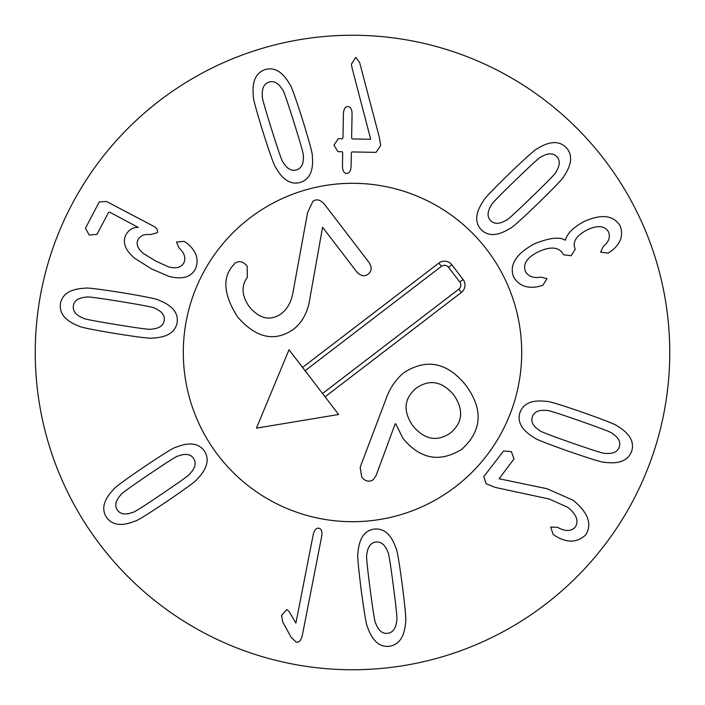<?xml version="1.0" encoding="UTF-8"?>
<svg xmlns="http://www.w3.org/2000/svg" width="705" height="705" viewBox="0 0 705 705"><rect width="100%" height="100%" fill="white"/><g stroke="black" fill="none" stroke-linecap="round" stroke-linejoin="round"><path stroke-width="1.06" d="M303.273 155.796C303.82 163.578 301.599 168.266 296.638 169.861C291.544 171.421 287.014 168.847 283.049 162.141C282.282 162.194 278.475 151.293 271.619 129.438C264.789 107.698 261.696 96.603 262.339 96.162C261.767 88.398 264.014 83.701 269.081 82.071C274.069 80.537 278.563 83.119 282.564 89.817C283.348 89.808 287.146 100.683 293.967 122.423C300.824 144.278 303.934 155.4 303.273 155.796M300.559 182.357C291.059 185.071 282.784 180.101 275.752 167.455C274.501 166.565 270.262 154.792 263.036 132.126C256.047 109.522 252.813 97.466 253.324 95.968C251.87 81.577 255.818 72.774 265.159 69.575C274.562 66.896 282.793 71.875 289.861 84.503C291.13 85.437 295.36 97.184 302.542 119.727C309.565 142.454 312.817 154.545 312.289 155.99C313.716 170.399 309.803 179.185 300.559 182.357M351.927 151.928L351.354 152.915L351.108 166.116C350.834 170.883 349.354 173.342 346.649 173.474C343.952 173.236 342.551 170.733 342.454 165.957L342.7 152.756L342.163 151.742L337.942 151.663L333.958 145.151L338.294 138.682L342.401 138.762L342.974 137.775L343.414 113.91C343.688 109.064 345.177 106.614 347.882 106.552C350.579 106.719 351.98 109.222 352.068 114.069L351.628 137.933L352.165 138.938L370.698 139.282L351.936 67.442L351.442 64.102L355.673 57.405L359.576 62.366L379.29 137.105L380.691 145.574L376.012 152.368L351.927 151.928M539.669 430.499C533.103 426.287 530.671 421.705 532.354 416.77C534.143 411.755 538.911 409.658 546.657 410.477C547.071 409.834 558.096 413.289 579.721 420.85C601.233 428.358 611.975 432.5 611.94 433.275C618.523 437.452 620.946 442.061 619.228 447.102C617.474 452.02 612.715 454.082 604.952 453.289C604.493 453.923 593.513 450.477 572.002 442.96C550.367 435.408 539.589 431.257 539.669 430.499M519.99 412.451C523.489 403.216 532.407 399.55 546.754 401.462C548.217 400.978 560.193 404.617 582.683 412.363C604.996 420.259 616.593 424.859 617.483 426.155C629.9 433.593 634.606 442.009 631.592 451.42C628.129 460.559 619.219 464.19 604.864 462.313C603.348 462.771 591.407 459.158 569.032 451.447C546.613 443.515 534.98 438.898 534.126 437.611C521.726 430.147 517.012 421.757 519.99 412.451M483.78 476.598L503.617 450.962L511.381 451.641L513.98 458.981L499.096 478.765L546.965 488.715L573.121 500.25C588.058 512.456 592.288 523.974 585.837 534.787C577.245 542.797 567.084 543.167 555.364 535.906L553.205 534.522L550.675 527.093L557.514 527.331C565.366 531.623 571.288 531.535 575.28 527.04C579.016 520.995 576.514 514.43 567.781 507.344L549.23 499.025L495.21 487.411L486.115 483.736L483.78 476.598M178.162 456.038C185.459 453.297 190.579 454.073 193.54 458.373C196.492 462.806 195.329 467.882 190.042 473.601C190.306 474.315 180.956 481.092 161.974 493.923C143.106 506.701 133.368 512.843 132.76 512.35C125.49 515.126 120.344 514.324 117.321 509.926C114.43 505.591 115.62 500.541 120.881 494.787C120.652 494.046 129.976 487.296 148.852 474.527C167.825 461.687 177.59 455.527 178.162 456.038M204.388 451.033C209.702 459.36 207.314 468.702 197.215 479.065C196.73 480.528 186.658 487.957 167.014 501.37C147.354 514.544 136.744 521.11 135.166 521.048C121.789 526.564 112.227 525.304 106.473 517.267C101.22 509.036 103.626 499.722 113.708 489.332C114.236 487.842 124.274 480.422 143.82 467.08C163.569 453.835 174.223 447.261 175.756 447.349C189.151 441.859 198.695 443.084 204.388 451.033M318.871 528.204C321.498 528.865 322.432 531.605 321.674 536.434L302.375 635.135C301.211 640.299 299.167 642.652 296.241 642.193L291.103 637.223L282.679 621.889L281.586 615.342L286.785 609.578L289.032 611.376L295.897 623.123L313.179 534.778C314.298 530.019 316.192 527.825 318.871 528.204M366.794 554.764C367.613 547.01 370.61 542.779 375.774 542.066C381.061 541.414 385.08 544.736 387.82 552.033C388.578 552.112 390.438 563.507 393.39 586.225C396.333 608.82 397.453 620.285 396.739 620.603C395.963 628.349 392.932 632.588 387.653 633.31C382.471 633.954 378.497 630.623 375.721 623.335C374.954 623.211 373.104 611.843 370.16 589.248C367.199 566.538 366.08 555.038 366.794 554.764M374.082 529.076C383.917 528.063 391.196 534.39 395.919 548.067C397.003 549.16 399.136 561.497 402.299 585.071C405.26 608.547 406.353 620.982 405.587 622.356C404.52 636.791 399.101 644.767 389.345 646.3C379.625 647.305 372.381 640.977 367.613 627.3C366.521 626.163 364.406 613.861 361.251 590.411C358.281 566.811 357.179 554.341 357.946 553.011C359.048 538.576 364.432 530.601 374.082 529.076M513.566 276.968C509.107 264.666 516.21 253.544 534.875 243.613C549.671 237.761 559.752 236.616 565.119 240.202L565.419 240.052C567.181 233.47 573.412 227.283 584.092 221.502C601.603 213.685 613.658 215.21 620.259 226.085C623.572 235.814 620.488 244.186 611.006 251.192L607.992 253.13L600.616 252.117L603.286 246.398C608.723 242.071 610.495 237.285 608.591 232.042C604.908 225.723 597.822 224.974 587.336 229.804C576.364 235.593 572.275 241.859 575.051 248.609L575.298 249.112L571.209 255.739L563.48 254.769L563.198 254.17C559.012 246.979 550.816 246.151 538.611 251.676C527.128 257.343 522.722 263.882 525.375 271.31C528.318 276.51 533.465 278.431 540.814 277.083L547.001 278.669L542.965 285.155L540.021 286.204C527.922 289.129 519.109 286.045 513.566 276.968M506.199 220.233C499.484 224.208 494.302 224.34 490.645 220.621C486.97 216.761 487.234 211.562 491.447 205.005C491.059 204.353 499.087 196.052 515.549 180.119C531.914 164.256 540.435 156.519 541.114 156.898C547.794 152.897 553.002 152.791 556.738 156.598C560.343 160.37 560.052 165.543 555.866 172.126C556.219 172.813 548.208 181.088 531.843 196.942C515.39 212.884 506.842 220.647 506.199 220.233M481.242 229.733C474.553 222.454 475.276 212.84 483.427 200.881C483.656 199.356 492.275 190.279 509.292 173.659C526.362 157.268 535.677 148.966 537.236 148.746C549.451 140.991 559.091 140.568 566.15 147.486C572.76 154.677 572.002 164.274 563.885 176.259C563.621 177.81 555.02 186.86 538.1 203.393C520.942 219.872 511.601 228.2 510.067 228.385C497.827 236.113 488.221 236.563 481.242 229.733M195.364 269.116C190.782 277.365 181.908 279.762 168.759 276.316L151.478 268.869L134.814 258.356C125.067 250.187 122.168 242.176 126.116 234.351C129.288 229.416 133.342 227.116 138.268 227.442L109.777 212.223L108.579 212.346L97.017 234.36L89.262 235.047L85.42 228.261L99.264 201.93L106.517 201.48L152.703 225.75C156.845 227.971 158.334 230.297 157.171 232.738L150.438 234.589C144.358 233.989 140.286 235.611 138.224 239.462C135.783 243.78 137.51 248.451 143.397 253.465L155.611 261.009L168.892 266.992C176.303 268.79 181.264 267.468 183.776 263.018C186.102 258.101 184.499 253.042 178.964 247.825L176.497 242.018L184.111 241.383L186.658 242.969C196.431 250.865 199.33 259.581 195.364 269.116M154.624 308.217C161.824 311.222 165.014 315.311 164.212 320.458C163.322 325.719 158.995 328.609 151.222 329.147C150.923 329.852 139.467 328.363 116.863 324.679C94.364 321.022 83.067 318.81 82.97 318.043C75.761 315.064 72.571 310.949 73.391 305.688C74.263 300.541 78.59 297.686 86.371 297.113C86.715 296.417 98.127 297.898 120.617 301.564C143.23 305.239 154.562 307.459 154.624 308.217M177.14 322.564C175.298 332.275 167.155 337.431 152.694 338.039C151.337 338.77 138.911 337.272 115.417 333.553C92.073 329.649 79.85 327.138 78.748 326.01C65.23 320.854 59.132 313.373 60.463 303.582C62.287 293.985 70.43 288.865 84.891 288.213C86.301 287.499 98.691 288.988 122.062 292.69C145.521 296.611 157.788 299.123 158.845 300.242C172.355 305.441 178.453 312.879 177.14 322.564M669.75 352.5A317.25 317.25 0 0 1 193.875 627.247A317.25 317.25 0 0 1 193.875 77.753A317.25 317.25 0 0 1 669.75 352.5M183.3 352.5A169.2 169.2 0 0 1 437.1 205.966A169.2 169.2 0 0 1 437.1 499.034A169.2 169.2 0 0 1 183.3 352.5M256.444 428.146L338.611 414.505L289.024 349.733L256.444 428.146M416.214 388.173C429.539 378.964 442.035 381.185 453.703 394.835C463.89 409.72 462.824 422.427 450.513 432.958C437.17 442.07 424.657 439.761 412.971 426.014C402.802 411.218 403.886 398.607 416.214 388.173M461.925 449.164C482.07 430.693 483.427 409.446 465.987 385.423C447.384 362.405 426.71 358.131 403.965 372.601C395.549 379.66 389.486 388.649 385.794 399.576L360.149 467.283L361.744 477.135C365.26 481.436 369.103 482.29 373.289 479.691L376.206 475.311L395.214 423.749L395.769 423.82L402.916 438.343C420.25 459.29 439.92 462.894 461.925 449.164M368.6 261.899L324.503 204.3C320.431 199.7 316.571 198.695 312.923 201.269L307.583 212.628L293.271 290.821C291.685 301.123 287.719 308.737 281.357 313.663C270.429 321.26 259.801 319.039 249.491 307.001C241.736 296.082 241.022 286.168 247.358 277.241L247.138 266.173C243.243 261.449 239.233 260.445 235.091 263.168L233.02 265.424C222.145 277.893 223.679 295.06 237.594 316.933C256.082 338.136 274.721 342.26 293.5 329.314C302.701 322.044 308.244 311.302 310.13 297.087L322.582 227.248L356.307 271.302C360.325 276.052 364.291 276.977 368.195 274.104C372.002 271.081 372.134 267.01 368.6 261.899M455.36 486.847A169.2 169.2 0 0 1 184.728 374.408A169.2 169.2 0 0 1 417.413 196.246A169.2 169.2 0 0 1 455.36 486.847M302.568 367.42L438.863 263.071A9.253 9.253 0 0 1 451.834 264.789L463.079 279.488A9.253 9.253 0 0 1 461.361 292.46L325.067 396.809M322.537 393.513L458.832 289.156A5.094 5.094 0 0 0 459.783 282.009L448.53 267.318A5.094 5.094 0 0 0 441.383 266.367L305.098 370.724M438.863 263.071L441.383 266.367M461.361 292.46L458.832 289.156M463.079 279.488L459.783 282.009M451.834 264.789L448.53 267.318"/></g></svg>

